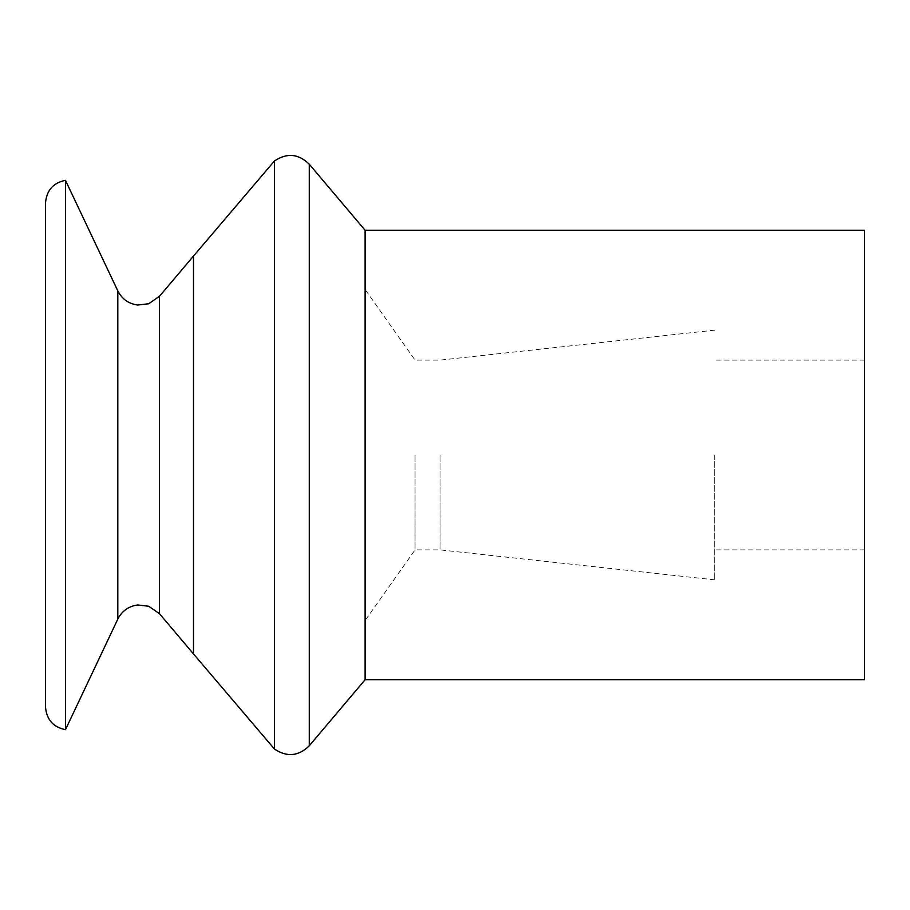 <?xml version="1.0" encoding="UTF-8"?>
<svg xmlns="http://www.w3.org/2000/svg" width="910" height="910" viewBox="0 0 910 910"><rect width="100%" height="100%" fill="white"/><g stroke="black" fill="none" stroke-linecap="round" stroke-linejoin="round"><path stroke-width="0.68" stroke-dasharray="4.55 3.41" d="M274.411 161.002L274.411 748.998M365.115 230.275L365.115 679.724M415.051 455L415.051 549.879L415.051 455M365.115 455L365.115 289.471L365.115 455M65.475 180.339L65.475 729.661M45.5 203.021L45.5 706.979M714.68 455L714.68 579.852L714.68 455M864.5 230.275L864.5 679.724M440.019 455L440.019 549.879L440.019 455M864.5 455L864.5 549.879L864.5 455M309.275 164.221L309.275 745.779M193.489 256.074L193.489 653.926M117.811 290.893L117.811 619.107M159.477 296.307L159.477 613.693M714.68 330.148L440.019 360.121L415.051 360.121L365.115 289.471M714.68 579.852L440.019 549.879L415.051 549.879L365.115 620.529M864.5 360.121L714.68 360.121M864.5 549.879L714.68 549.879"/><path stroke-width="1.36" d="M274.411 748.998L274.411 161.002C286.9 152.63 298.525 153.699 309.275 164.221L309.275 745.779C298.525 756.301 286.9 757.37 274.411 748.998L193.489 653.926L193.489 256.074L274.411 161.002M365.115 230.275L864.5 230.275L864.5 679.724L365.115 679.724L365.115 230.275L309.275 164.221M65.475 729.661L65.475 180.339C53.258 182.785 46.592 190.338 45.5 203.021L45.5 706.979C46.592 719.662 53.258 727.215 65.475 729.661L117.811 619.107L117.811 290.893L65.475 180.339M117.811 619.107C121.985 610.951 128.606 606.242 137.66 604.968L148.728 606.253L159.477 613.693L159.477 296.307L148.728 303.747L137.66 305.032C128.606 303.758 121.985 299.049 117.811 290.893M365.115 679.724L309.275 745.779M159.477 613.693L193.489 653.926M159.477 296.307L193.489 256.074"/></g></svg>
